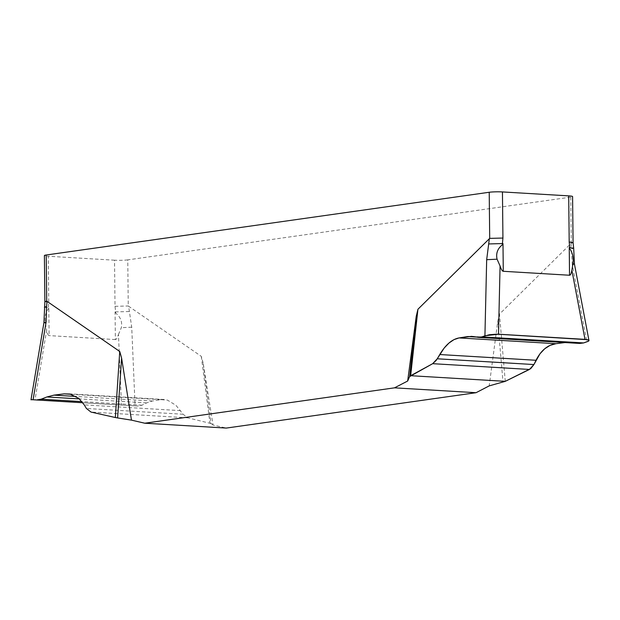 <?xml version="1.0" encoding="UTF-8"?>
<svg xmlns="http://www.w3.org/2000/svg" width="620" height="620" viewBox="0 0 620 620"><rect width="100%" height="100%" fill="white"/><g stroke="black" fill="none" stroke-linecap="round" stroke-linejoin="round"><path stroke-width="0.46" stroke-dasharray="3.1 2.33" d="M213.024 425.002L210.994 423.514L203.143 362.964L213.024 425.002L226.3 428.071M203.143 362.964L201.291 356.345L128.247 305.986L127.767 259.865L570.764 197.121A9.471 0.907 179.4 0 0 572.586 196.571M570.764 197.121L571.253 243.242L499.48 314.115L497.767 321.238L489.211 385.88M210.994 423.514L187.751 417.841L183.086 414.238L175.956 405.317L167.477 400.125L160.906 399.637L152.381 401L146.56 402.907L142.019 405.201L138.012 406.038L135.09 405.852L131.719 327.19L128.588 306.079M201.291 356.345L209.947 423.166M138.058 406.046L82.817 402.752L138.058 406.046M135.09 405.852L34.999 399.846L46.67 330.189C47.345 333.723 48.159 335.536 49.112 335.614L48.817 307.915L48.267 307.884L48.763 302.366L48.282 256.246A9.471 0.907 179.4 0 1 44.4 255.556M127.767 259.865A9.471 0.907 179.4 0 1 114.537 260.199L115.018 306.319L115.63 311.899L115.08 311.868L115.367 339.566C116.32 339.597 117.35 337.9 118.459 334.474L121.481 405.007M118.459 334.474L121.326 327.685C122.466 322.02 120.621 317.176 115.785 313.154L115.08 311.868M34.999 399.846L33.093 399.768M48.817 307.915L48.182 309.124C45.493 312.697 44.57 317.37 45.407 323.152L46.67 330.189M115.367 339.566L49.112 335.614M505.269 381.339L499.48 314.115M497.767 321.238L503.014 382.153M574.469 264.174L572.291 264.794L586.923 341.86M579.746 343.433L570.818 342.271L564.983 342.55M572.291 264.794L571.508 248.876L573.678 248.263M115.018 306.319L128.247 305.986M44.88 301.676L48.763 302.366M571.253 243.242L573.074 242.684M114.537 260.199L48.282 256.246M131.719 327.19L121.326 327.685M45.407 323.152L43.927 322.687M570.912 243.435L571.508 248.876M129.185 311.519L115.63 311.899L115.785 313.154M44.384 307.187L48.267 307.884L48.182 309.124M478.005 337.327L578.84 343.341M473.432 336.559L573.097 342.504M476.64 337.094L565.982 342.426M142.019 405.201L81.948 401.621M146.56 402.907L79.406 398.9M152.381 401L76.159 396.459M160.906 399.637L71.06 394.281M180.513 410.626L84.235 404.883M183.086 414.238L86.413 408.479M187.751 417.841L91.001 412.068M471.572 336.35L570.834 342.271M164.168 399.497L67.417 393.731"/><path stroke-width="0.93" d="M407.666 381.021L409.634 376.588L416.221 316.371L407.666 381.021L394.49 387.841L144.755 423.212L226.3 428.071L476.036 392.708L489.211 385.88L505.269 381.339L410.665 375.697L432.675 363.676L436.216 360.383L444.16 348.068L448.957 343.054L453.995 339.621L459.064 337.923L467.596 336.559L473.432 336.559L478.005 337.327L482.011 336.877L489.335 334.722L496.837 334.149L587.582 339.698L588.868 340.295L588.644 341.054L583.621 342.93L578.84 343.341L573.097 342.504L565.982 342.426L555.9 343.697L550.087 345.356L544.724 348.765L539.974 353.803L533.936 364.552L530.736 368.637L505.269 381.339L529.433 369.45L533.936 364.552L536.029 360.274C540.996 350.463 547.615 344.937 555.9 343.697L564.983 342.55M144.755 423.212L131.479 420.135L121.598 358.096L117.614 417.942L131.479 420.135M416.221 316.371L417.934 309.248L489.699 238.382L489.219 192.262L46.221 254.998A9.471 0.907 179.4 0 0 44.4 255.556L44.88 301.669L43.927 322.671L46.105 322.082L33.093 399.768L82.817 402.752L36.51 399.985M46.221 254.998L46.702 301.119L119.745 351.478L121.598 358.096M476.036 392.708L394.49 387.841M36.41 399.985L41.184 399.187L46.895 396.963L53.986 395.134L64.069 393.863L69.936 394.026L78.849 398.412L84.235 404.883L86.413 408.479L91.001 412.068L115.343 417.524L119.745 351.478M115.343 417.524L117.614 417.942M46.105 322.082L46.562 306.59L44.384 307.179M31.039 399.621L33.093 399.768M409.634 376.588L432.675 363.676L437.255 358.786L439.743 354.531C445.594 344.767 452.034 339.233 459.064 337.923L471.595 336.35L478.741 337.412L579.731 343.433L583.621 342.93L588.179 341.349L588.938 340.682L588.613 340.078L584.993 339.357L571.872 270.258C571.268 273.614 570.485 275.28 569.532 275.241L569.245 247.543L569.796 247.581L569.191 242.001L568.703 195.874A9.471 0.907 179.4 0 1 572.586 196.571L573.074 242.684L569.191 242.001M417.934 309.248L410.665 375.697M478.005 337.327L482.011 336.877L484.925 335.776L486.677 259.687L489.366 238.576M484.925 335.776L498.503 334.203L584.993 339.357M489.219 192.262A9.471 0.907 179.4 0 1 502.448 191.929L502.929 238.049L502.433 243.559L502.99 243.598L503.277 271.289C502.324 271.211 501.255 269.444 500.077 265.98L498.503 334.203M500.077 265.98L497.07 259.191C495.806 253.464 497.55 248.674 502.301 244.815L502.99 243.598M569.245 247.543L569.912 248.845C572.679 253.154 573.709 258.114 572.981 263.717L571.872 270.258M503.277 271.289L569.532 275.241M46.702 301.119L44.88 301.669M502.929 238.049L489.699 238.382M502.448 191.929L568.703 195.874M47.043 301.219L46.562 306.59M486.677 259.687L497.07 259.191M572.981 263.717L574.461 264.159L589 340.713M569.912 248.845L569.796 247.581L573.678 248.256L574.469 264.174M502.301 244.815L502.433 243.559L488.878 243.947M482.011 336.877L583.621 342.93M467.596 336.559L476.64 337.094M459.064 337.923L555.9 343.697M439.743 354.531L536.029 360.274M437.255 358.786L533.936 364.552M432.675 363.676L529.433 369.45M81.948 401.621L41.184 399.187M79.406 398.9L46.895 396.963M76.159 396.459L53.986 395.134M71.06 394.281L64.069 393.863M31 399.846L43.927 322.671M573.074 242.684L573.678 248.263"/></g></svg>
